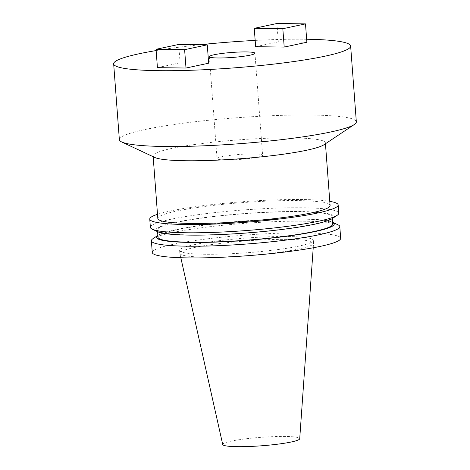 <?xml version="1.0" encoding="UTF-8"?>
<svg xmlns="http://www.w3.org/2000/svg" width="470" height="470" viewBox="0 0 470 470"><rect width="100%" height="100%" fill="white"/><g stroke="black" fill="none" stroke-linecap="round" stroke-linejoin="round"><path stroke-width="0.35" stroke-dasharray="2.35 1.76" d="M257.672 157.168A22.854 2.509 175.7 0 1 232.409 159.859A22.854 2.509 175.7 0 1 217.028 158.643A22.854 2.509 175.7 0 1 221.963 156.692A22.854 2.509 175.7 0 1 247.232 154.001A22.854 2.509 175.7 0 1 262.607 155.218A22.854 2.509 175.7 0 1 257.672 157.168M156.14 50.566A118.822 13.037 175.7 0 1 200.126 44.738M255.169 40.414A118.822 13.037 175.7 0 1 306.646 39.245M119.362 139.666A118.822 13.037 175.7 0 1 145.024 129.526A118.822 13.037 175.7 0 1 276.384 115.526A118.822 13.037 175.7 0 1 356.336 121.848M154.83 157.485A86.38 9.476 175.7 0 1 153.108 155.799A86.38 9.476 175.7 0 1 171.762 148.426A86.38 9.476 175.7 0 1 267.26 138.25A86.38 9.476 175.7 0 1 325.387 142.845A86.38 9.476 175.7 0 1 323.93 144.772M194.098 244.706A67.04 7.356 175.7 0 1 268.211 236.809A67.04 7.356 175.7 0 1 313.326 240.376A67.04 7.356 175.7 0 1 298.844 246.098A67.04 7.356 175.7 0 1 224.731 253.994A67.04 7.356 175.7 0 1 179.616 250.428A67.04 7.356 175.7 0 1 194.098 244.706M194.31 247.561A67.04 7.356 175.7 0 1 268.429 239.665A67.04 7.356 175.7 0 1 313.537 243.231A67.04 7.356 175.7 0 1 313.537 243.348A67.04 7.356 175.7 0 1 299.061 248.953A67.04 7.356 175.7 0 1 225.453 256.832A67.04 7.356 175.7 0 1 179.851 253.4A67.04 7.356 175.7 0 1 179.834 253.283A67.04 7.356 175.7 0 1 194.31 247.561M152.973 238.672A94.47 10.369 175.7 0 1 171.785 232.721A94.47 10.369 175.7 0 1 267.53 221.958A94.47 10.369 175.7 0 1 337.912 224.766M152.262 252.484A94.47 10.369 175.7 0 1 172.666 244.424A94.47 10.369 175.7 0 1 277.106 233.296A94.47 10.369 175.7 0 1 340.68 238.319M157.967 235.341L157.85 235.417A89.147 9.782 175.7 0 1 157.967 235.341A89.147 9.782 175.7 0 1 175.721 229.724A89.147 9.782 175.7 0 1 266.061 219.572A89.147 9.782 175.7 0 1 332.472 222.222A89.147 9.782 175.7 0 1 332.601 222.281L332.472 222.222M176.362 222.416A87.62 9.617 175.7 0 1 273.223 212.093A87.62 9.617 175.7 0 1 332.184 216.752A87.62 9.617 175.7 0 1 313.261 224.231A87.62 9.617 175.7 0 1 216.394 234.554A87.62 9.617 175.7 0 1 157.438 229.895A87.62 9.617 175.7 0 1 176.362 222.416M157.991 237.215A87.62 9.617 175.7 0 1 176.908 229.742A87.62 9.617 175.7 0 1 273.775 219.42A87.62 9.617 175.7 0 1 332.737 224.078M157.697 231.751A89.147 9.782 175.7 0 1 175.169 222.398A89.147 9.782 175.7 0 1 281.659 211.659A89.147 9.782 175.7 0 1 332.202 218.626M150.377 227.357A94.47 10.369 175.7 0 1 170.775 219.296A94.47 10.369 175.7 0 1 275.22 208.169A94.47 10.369 175.7 0 1 338.788 213.192M157.509 214.302A94.47 10.369 175.7 0 1 170.158 211.03A94.47 10.369 175.7 0 1 329.781 201.348M157.82 218.491A86.38 9.476 175.7 0 1 176.479 211.118A86.38 9.476 175.7 0 1 271.971 200.943A86.38 9.476 175.7 0 1 330.099 205.537M222.739 444.526A38.599 4.236 175.7 0 1 231.064 441.166A38.599 4.236 175.7 0 1 274.028 436.606A38.599 4.236 175.7 0 1 299.713 438.739M157.427 67.656L180.092 62.821L208.657 63.197M276.924 23.5L278.305 41.865L306.875 42.241M278.305 41.865L255.639 46.7M178.712 44.456L180.092 62.821M209.362 56.664L217.028 158.643M313.326 240.376L313.537 243.231M332.184 216.752L332.319 218.55M325.387 142.845L325.452 143.755M313.226 247.778L313.537 243.348M180.821 257.736L179.851 253.4M153.108 155.799L153.173 156.71M157.438 229.895L157.573 231.692M179.616 250.428L179.834 253.283M254.94 53.233L262.607 155.218"/><path stroke-width="0.7" d="M250.005 55.184A22.854 2.509 175.7 0 1 224.736 57.88A22.854 2.509 175.7 0 1 209.362 56.664A22.854 2.509 175.7 0 1 214.297 54.714A22.854 2.509 175.7 0 1 239.559 52.023A22.854 2.509 175.7 0 1 254.94 53.233A22.854 2.509 175.7 0 1 250.005 55.184M306.646 39.245A118.822 13.037 175.7 0 1 350.638 46.042A118.822 13.037 175.7 0 1 324.976 56.183A118.822 13.037 175.7 0 1 193.617 70.177A118.822 13.037 175.7 0 1 113.664 63.861A118.822 13.037 175.7 0 1 139.326 53.715A118.822 13.037 175.7 0 1 156.14 50.566M200.126 44.738A118.822 13.037 175.7 0 1 255.169 40.414M350.638 46.042L356.336 121.848A118.822 13.037 175.7 0 1 354.339 124.497A118.822 13.037 175.7 0 1 330.674 131.988A118.822 13.037 175.7 0 1 210.26 145.524A118.822 13.037 175.7 0 1 121.736 141.987A118.822 13.037 175.7 0 1 119.362 139.666L113.664 63.861M354.339 124.497L323.93 144.772A86.38 9.476 175.7 0 1 306.728 150.218A86.38 9.476 175.7 0 1 219.184 160.053A86.38 9.476 175.7 0 1 154.83 157.485L121.736 141.987M337.912 224.766A94.47 10.369 175.7 0 1 339.798 226.616A94.47 10.369 175.7 0 1 319.394 234.677A94.47 10.369 175.7 0 1 214.954 245.804A94.47 10.369 175.7 0 1 151.381 240.781A94.47 10.369 175.7 0 1 152.973 238.672L157.85 235.417A89.147 9.782 175.7 0 0 208.803 242.303A89.147 9.782 175.7 0 0 315 231.569A89.147 9.782 175.7 0 0 332.601 222.281L337.912 224.766M339.798 226.616L340.68 238.319A94.47 10.369 175.7 0 1 320.276 246.38A94.47 10.369 175.7 0 1 215.836 257.507A94.47 10.369 175.7 0 1 152.262 252.484L151.381 240.781M332.319 218.55L332.737 224.078A87.62 9.617 175.7 0 1 313.813 231.557A87.62 9.617 175.7 0 1 216.946 241.874A87.62 9.617 175.7 0 1 157.991 237.215L157.573 231.692M329.781 201.348A94.47 10.369 175.7 0 1 338.165 204.926L338.788 213.192A94.47 10.369 175.7 0 1 337.196 215.295L332.202 218.626A89.147 9.782 175.7 0 1 314.454 224.249A89.147 9.782 175.7 0 1 224.108 234.401A89.147 9.782 175.7 0 1 157.697 231.751L152.262 229.201A94.47 10.369 175.7 0 1 150.377 227.357L149.754 219.096A94.47 10.369 175.7 0 1 157.509 214.302M337.196 215.295A94.47 10.369 175.7 0 1 318.384 221.253A94.47 10.369 175.7 0 1 222.645 232.016A94.47 10.369 175.7 0 1 152.262 229.201M338.165 204.926A94.47 10.369 175.7 0 1 317.761 212.992A94.47 10.369 175.7 0 1 213.321 224.12A94.47 10.369 175.7 0 1 149.754 219.096M325.452 143.755L330.099 205.537A86.38 9.476 175.7 0 1 311.446 212.904A86.38 9.476 175.7 0 1 215.947 223.08A86.38 9.476 175.7 0 1 157.82 218.491L153.173 156.71M313.226 247.778L299.713 438.739A38.599 4.236 175.7 0 1 291.377 441.964A38.599 4.236 175.7 0 1 248.994 446.5A38.599 4.236 175.7 0 1 222.739 444.526L180.821 257.736M185.997 68.032L208.657 63.197L207.276 44.832L178.712 44.456L156.046 49.291L157.427 67.656L185.997 68.032L184.616 49.673L207.276 44.832M254.258 28.335L276.924 23.5L305.494 23.882L306.875 42.241L284.209 47.076L255.639 46.7L254.258 28.335L282.828 28.717L284.209 47.076M305.494 23.882L282.828 28.717M156.046 49.291L184.616 49.673"/></g></svg>
